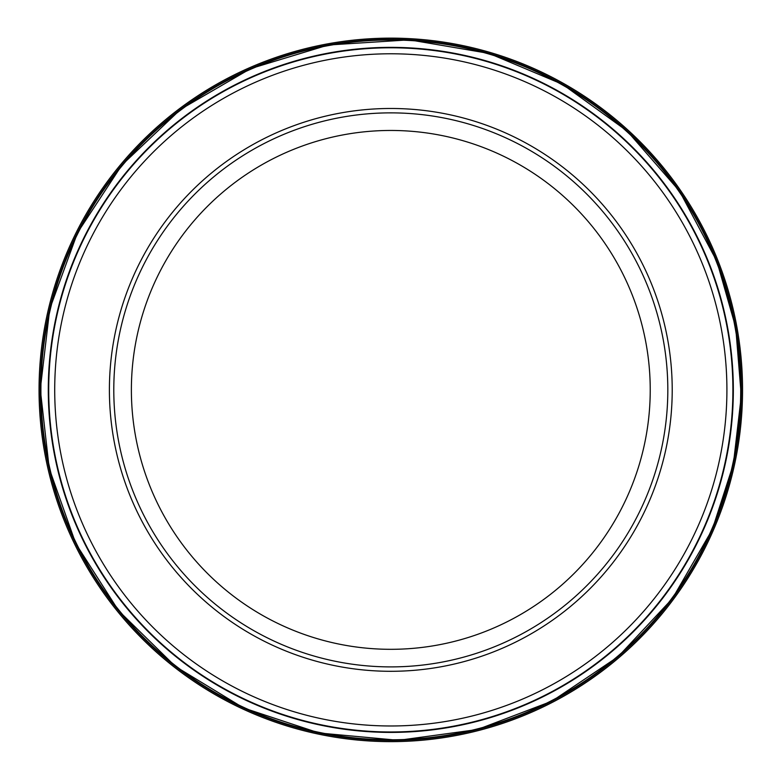 <?xml version="1.0" encoding="UTF-8"?>
<svg xmlns="http://www.w3.org/2000/svg" width="781" height="781" viewBox="0 0 781 781"><rect width="100%" height="100%" fill="white"/><g stroke="black" fill="none" stroke-linecap="round" stroke-linejoin="round"><path stroke-width="1.17" d="M390.812 731.973A342.088 342.088 0 0 0 687.065 218.836A342.088 342.088 0 0 0 94.55 218.836A342.088 342.088 0 0 0 390.812 731.973A342.088 342.088 0 0 0 687.065 218.836A342.088 342.088 0 0 0 94.55 218.836A342.088 342.088 0 0 0 390.812 731.973M390.812 671.299A281.414 281.414 0 0 0 634.514 249.178A281.414 281.414 0 0 0 147.101 249.178A281.414 281.414 0 0 0 390.812 671.299M390.812 666.896A277.011 277.011 0 0 0 630.706 251.375A277.011 277.011 0 0 0 150.909 251.375A277.011 277.011 0 0 0 390.812 666.896A277.011 277.011 0 0 0 630.706 251.375A277.011 277.011 0 0 0 150.909 251.375A277.011 277.011 0 0 0 390.812 666.896M39.05 389.885A351.762 351.762 0 0 0 554.539 701.211A351.762 351.762 0 0 0 590.143 100.066A351.762 351.762 0 0 0 39.05 389.885M48.285 389.885A342.517 342.517 0 0 0 562.066 686.519A342.517 342.517 0 0 0 562.066 93.251A342.517 342.517 0 0 0 48.285 389.885M390.812 725.979A336.094 336.094 0 0 0 681.881 221.833A336.094 336.094 0 0 0 99.743 221.833A336.094 336.094 0 0 0 390.812 725.979M390.812 649.314A259.429 259.429 0 0 0 615.477 260.171A259.429 259.429 0 0 0 166.138 260.171A259.429 259.429 0 0 0 390.812 649.314M40.29 389.885A350.523 350.523 0 0 0 565.913 693.538A350.523 350.523 0 0 0 566.391 86.506A350.523 350.523 0 0 0 40.29 389.885M40.905 389.885A349.898 349.898 0 0 0 565.512 693.05A349.898 349.898 0 0 0 566.245 87.14A349.898 349.898 0 0 0 40.915 389.045A349.898 349.898 0 0 0 40.905 389.885M40.29 389.338L49.223 468.502L75.786 543.605L118.634 610.762L175.54 666.515L243.565 707.976L319.195 733.008L398.515 740.32L477.455 729.532L551.903 701.192L618.035 656.772L672.431 598.578L712.282 529.596L733.359 464.187L741.276 395.938L735.722 327.444L716.909 261.352L679.47 191.042L627.114 130.993L562.554 84.328L489.121 53.43L409.322 39.841L328.323 45.005L250.75 68.562L180.762 109.233L122.012 164.908L77.544 232.689L49.75 308.944L40.29 389.338"/></g></svg>
